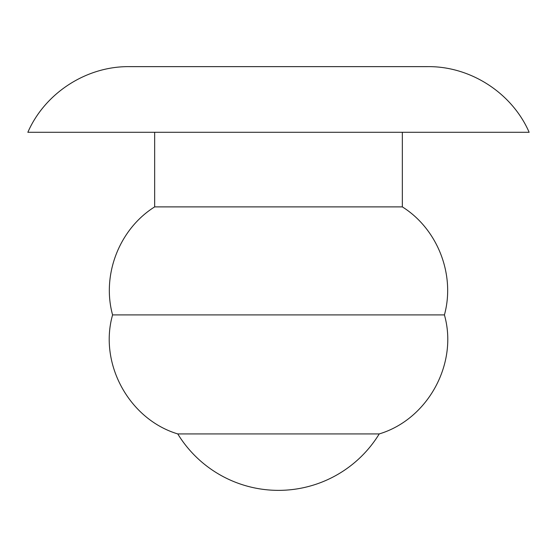 <?xml version="1.0" encoding="UTF-8"?>
<svg xmlns="http://www.w3.org/2000/svg" width="557" height="557" viewBox="0 0 557 557"><rect width="100%" height="100%" fill="white"/><g stroke="black" fill="none" stroke-linecap="round" stroke-linejoin="round"><path stroke-width="0.84" d="M427.699 66.638L129.301 66.638C86.453 66.144 44.943 93.005 27.85 132.287L529.15 132.287C512.057 93.005 470.547 66.144 427.699 66.638M402.335 132.287L402.335 206.884L154.665 206.884C119.379 228.976 101.534 274.754 112.584 314.907C98.693 363.686 129.168 419.344 177.767 433.924A118.112 118.112 0 0 0 379.233 433.924L177.767 433.924M402.335 206.884C437.621 228.976 455.466 274.754 444.416 314.907L112.584 314.907M444.416 314.907C458.307 363.686 427.832 419.344 379.233 433.924M154.665 132.287L154.665 206.884"/></g></svg>
